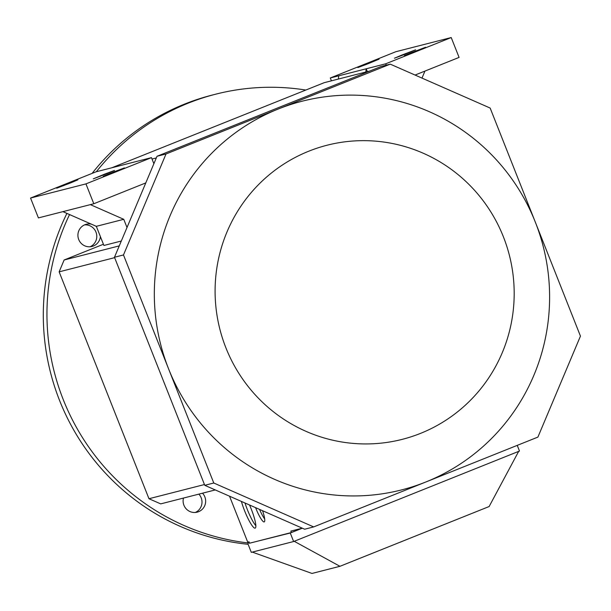 <?xml version="1.0" encoding="UTF-8"?>
<svg xmlns="http://www.w3.org/2000/svg" width="611" height="611" viewBox="0 0 611 611"><rect width="100%" height="100%" fill="white"/><g stroke="black" fill="none" stroke-linecap="round" stroke-linejoin="round"><path stroke-width="0.92" d="M262.585 510.727A15.634 2.742 68.2 0 1 264.242 521.901A15.634 2.742 68.2 0 1 264.181 521.924A15.634 2.742 68.2 0 1 255.581 507.649M259.538 509.391A15.634 2.742 -111.8 0 0 264.685 518.976M249.532 504.992A19.453 3.406 68.2 0 1 255.207 528.118A19.453 3.406 68.2 0 1 255.131 528.141A19.453 3.406 68.2 0 1 248.585 519.678A19.453 3.406 68.2 0 1 241.414 501.425M245.003 502.998A19.453 3.406 -111.8 0 0 255.864 525.712M305.813 90.054A228.827 225.222 75.7 0 0 215.721 94.178A228.827 225.222 75.7 0 0 188.188 103.167A228.827 225.222 75.7 0 0 96.339 171.737M69.547 214.56A228.827 225.222 75.7 0 0 249.555 543.126M215.721 94.178L212.063 95.11A228.827 225.222 75.7 0 0 184.53 104.107A228.827 225.222 75.7 0 0 92.108 173.387M66.912 213.399A228.827 225.222 75.7 0 0 248.112 544.294M308.776 151.2A151.788 149.397 75.7 0 0 225.917 347.865A151.788 149.397 75.7 0 0 420.505 433.39A151.788 149.397 75.7 0 0 503.357 236.717A151.788 149.397 75.7 0 0 308.776 151.2M168.628 368.975A200.607 197.445 -104.3 0 1 278.135 109.064A200.607 197.445 -104.3 0 1 535.305 222.083A200.607 197.445 -104.3 0 1 425.798 482.003A200.607 197.445 -104.3 0 1 168.628 368.975L123.483 254.947L166.024 153.972L390.253 64.147L490.152 108.055L580.45 336.119L537.909 437.094L313.68 526.919L213.781 483.011L168.628 368.975M195.352 512.453A11.441 11.258 75.7 0 0 198.85 494.131M202.508 493.199A11.441 11.258 -104.3 0 1 197.216 512.148A11.441 11.258 -104.3 0 1 183.483 498.064M100.395 236.602A11.441 11.258 -104.3 0 1 78.475 238.84A11.441 11.258 -104.3 0 1 91.367 224.145M95.637 226.024A11.441 11.258 -104.3 0 1 96.462 226.681M90.145 246.737A11.441 11.258 75.7 0 0 84.555 224.886M313.68 526.919L304.668 529.225L204.761 485.317L114.471 257.254L157.012 156.279L381.233 66.454L390.253 64.147M204.761 485.317L213.781 483.011M114.471 257.254L123.483 254.947M114.349 171.676L124.43 167.903L117.488 170.874L103.228 176.319L114.349 171.676L114.509 172.065M104.42 174.211L114.501 170.446L107.559 173.409L93.3 178.855L104.42 174.211L104.58 174.609M67.844 183.567L77.918 179.794L70.975 182.765L56.716 188.211L67.844 183.567L67.997 183.957M90.344 204.624L123.758 219.311L127.004 227.506M85.945 183.888L30.55 198.056L96.08 171.798L151.467 157.638L85.945 183.888L93.804 203.746L145.785 182.918M62.91 211.643L96.324 226.33L123.758 219.311M121.306 241.024L103.908 245.469L96.324 226.33M30.55 198.056L38.409 217.906L93.804 203.746M153.873 163.717L151.467 157.638M119.252 245.889L64.132 259.988L103.419 244.247M414.449 51.904L404.367 55.677L411.31 52.706L425.577 47.261L414.449 51.904M404.52 54.448L394.439 58.213L401.381 55.25L415.648 49.804L404.52 54.448M367.937 63.796L357.863 67.569L364.805 64.598L379.064 59.152L367.937 63.796M338.334 79.063L338.792 75.795L366.226 68.783L367.356 71.647M365.768 72.052L366.226 68.783L385.694 63.804L451.216 37.554L459.082 57.411L415.052 75.046M424.935 71.082L421.987 78.093M461.259 517.7L447.031 523.398M413.792 536.71L400.029 542.247M400.022 542.232L383.693 548.77M365.424 556.086L349.095 562.632M379.202 550.572L365.431 556.109M428.968 530.638L416.847 535.488M518.655 451.384L489.128 506.534L339.945 566.298L311.992 573.446L252.297 552.1M294.219 541.3L339.945 566.298M249.578 543.187L290.263 533.021L302.323 528.194M229.537 496.201L247.722 542.133L249.028 541.804L249.594 543.217L291.401 532.532L302.17 528.217M247.936 543.843L251.304 552.352L293.631 541.529L519.495 451.048L517.242 445.373M290.263 533.021L293.631 541.529M156.309 157.936L152.017 159.036M64.132 259.988L59.137 271.842L148.969 498.729L160.701 503.884L215.278 489.93M114.631 257.659L59.137 271.842M369.884 70.998L324.258 82.661L111.775 167.788M302.3 528.179L290.836 531.112L291.401 532.532M157.012 156.279L166.024 153.972M204.456 484.546L148.969 498.729M331.429 80.828L330.299 77.971L338.792 75.795M386.236 65.171L385.694 63.804M330.299 77.971L395.829 51.721L451.216 37.554M110.171 173.348L110.316 173.73M100.242 175.892L100.387 176.274M63.659 185.24L63.811 185.622M411.31 52.706L411.463 53.088M415.495 51.034L415.648 51.423M401.381 55.25L401.534 55.632M405.567 53.569L405.719 53.967M364.805 64.598L364.958 64.98M368.991 62.925L369.143 63.315"/></g></svg>
